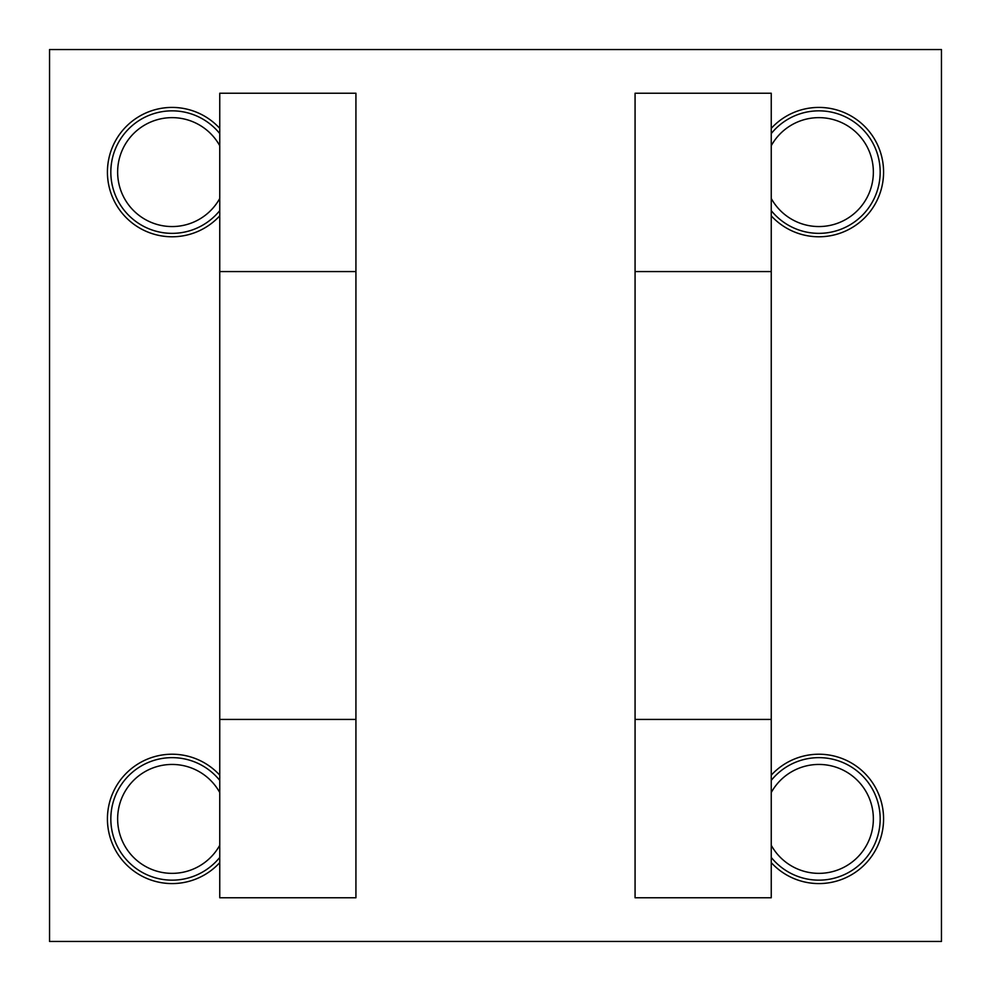 <?xml version="1.0" encoding="UTF-8"?>
<svg xmlns="http://www.w3.org/2000/svg" width="991" height="991" viewBox="0 0 991 991"><rect width="100%" height="100%" fill="white"/><g stroke="black" fill="none" stroke-linecap="round" stroke-linejoin="round"><path stroke-width="1.49" d="M771.246 198.473A54.468 54.468 0 0 0 873.207 167.962A54.468 54.468 0 0 0 771.246 145.727M771.246 133.587A61.281 61.281 0 0 1 879.996 167.442A61.281 61.281 0 0 1 771.246 210.612M771.246 845.273A54.468 54.468 0 0 0 873.207 814.751A54.468 54.468 0 0 0 771.246 792.527M771.246 780.388A61.281 61.281 0 0 1 879.996 814.243A61.281 61.281 0 0 1 771.246 857.413M219.754 792.527A54.468 54.468 0 0 0 117.793 823.038A54.468 54.468 0 0 0 219.754 845.273M219.754 857.413A61.281 61.281 0 0 1 111.004 823.558A61.281 61.281 0 0 1 219.754 780.388M219.754 145.727A54.468 54.468 0 0 0 117.793 176.249A54.468 54.468 0 0 0 219.754 198.473M219.754 210.612A61.281 61.281 0 0 1 111.004 176.757A61.281 61.281 0 0 1 219.754 133.587M771.246 495.5L771.246 897.772L635.07 897.772L635.07 93.228L771.246 93.228L771.246 495.5M219.754 215.827A64.675 64.675 0 0 1 107.424 172.1A64.675 64.675 0 0 1 219.754 128.372M771.246 128.372A64.675 64.675 0 0 1 883.576 172.1A64.675 64.675 0 0 1 771.246 215.827M771.246 775.173A64.675 64.675 0 0 1 883.576 818.9A64.675 64.675 0 0 1 771.246 862.628M219.754 862.628A64.675 64.675 0 0 1 107.424 818.9A64.675 64.675 0 0 1 219.754 775.173M355.93 719.429L355.93 93.228L219.754 93.228L219.754 897.772L355.93 897.772L355.93 719.429L219.754 719.429M941.45 941.45L941.45 49.55L49.55 49.55L49.55 941.45L941.45 941.45M771.246 719.429L635.07 719.429M355.93 271.571L219.754 271.571M771.246 271.571L635.07 271.571"/></g></svg>
